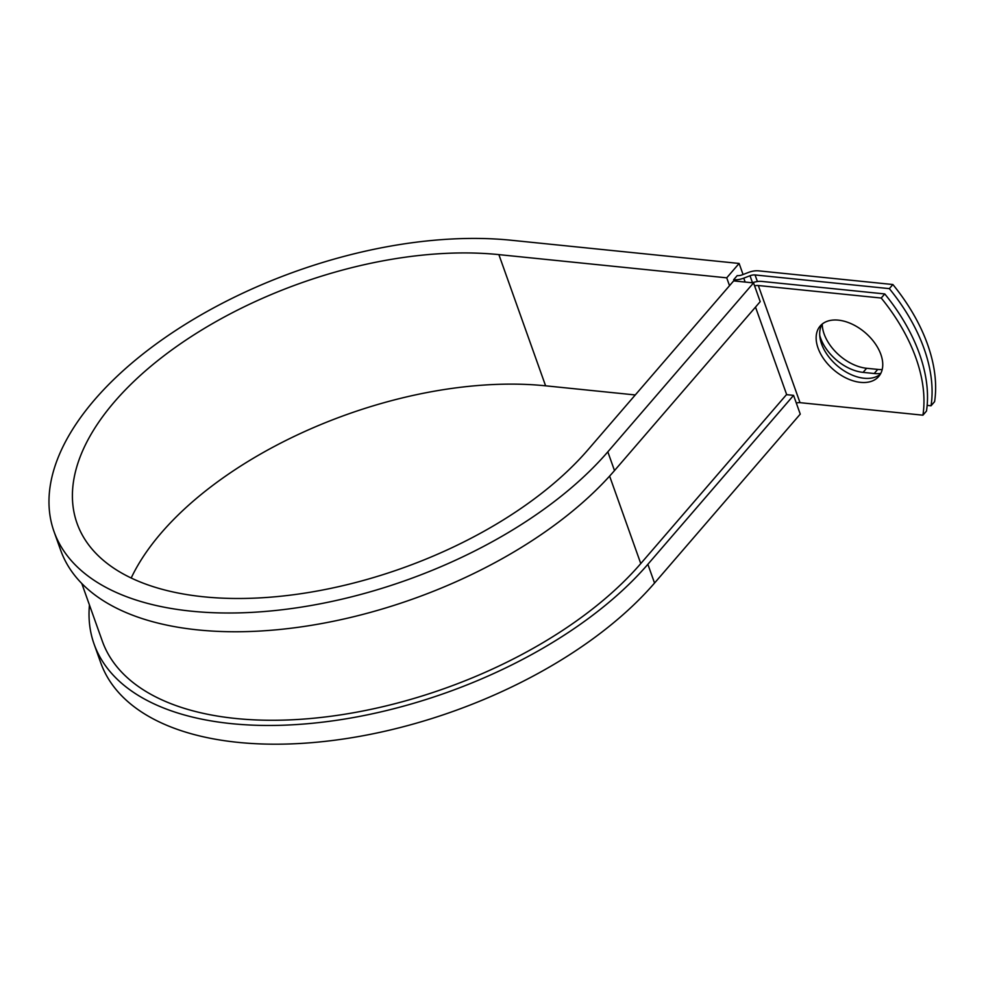 <?xml version="1.0" encoding="UTF-8"?>
<svg xmlns="http://www.w3.org/2000/svg" width="984" height="984" viewBox="0 0 984 984"><rect width="100%" height="100%" fill="white"/><g stroke="black" fill="none" stroke-linecap="round" stroke-linejoin="round"><path stroke-width="1.48" d="M882.193 369.541A38.647 24.366 40.8 0 1 877.74 369.406L866.621 368.274A38.647 24.366 40.8 0 1 822.23 324.031M880.754 373.465A38.647 24.366 40.8 0 1 874.198 373.514L863.079 372.37A38.647 24.366 40.8 0 1 819.721 335.323M880.864 354.449A38.647 24.366 -139.2 0 0 852.095 324.13A38.647 24.366 -139.2 0 0 820.189 326.012A38.647 24.366 -139.2 0 0 818.036 348.053A38.647 24.366 -139.2 0 0 846.793 378.373A38.647 24.366 -139.2 0 0 878.712 376.491A38.647 24.366 -139.2 0 0 880.864 354.449M822.132 324.117A38.647 24.366 -139.2 0 0 821.579 343.945A38.647 24.366 -139.2 0 0 848.491 373.354A38.647 24.366 -139.2 0 0 880.299 374.277M752.317 282.789A13.973 7.257 -19.6 0 1 761.85 281.412L884.764 293.933L881.221 298.041L758.307 285.52A6.986 3.629 -19.6 0 0 754.593 285.877M884.764 293.933A163.75 103.246 40.8 0 1 926.473 411.078L922.931 415.187L800.017 402.665A6.986 3.629 -19.6 0 0 796.302 403.022M734.089 280.932L733.658 279.727L737.201 275.618A6.986 3.629 -19.6 0 0 742.244 274.831L748.492 272.433A13.973 7.257 160.4 0 1 758.602 270.846L892.882 284.524L889.339 288.632A163.75 103.246 -139.2 0 1 931.048 405.777L927.149 405.371M931.048 405.777L934.591 401.669A163.75 103.246 -139.2 0 0 892.882 284.524M733.658 279.727A13.973 7.257 -19.6 0 0 743.756 278.14L750.005 275.754A6.986 3.629 160.4 0 1 755.06 274.954L889.339 288.632M922.931 415.187A163.75 103.246 -139.2 0 0 881.221 298.041M81.783 583.475L102.299 641.088A306.823 159.482 -19.6 0 0 336.602 715.466A306.823 159.482 -19.6 0 0 640.769 563.574L786.474 394.646L793.571 395.371L800.25 414.116L654.544 583.045L647.866 564.299L793.571 395.371M614.496 470.586A315.557 164.02 -19.6 0 1 301.682 626.808A315.557 164.02 -19.6 0 1 60.7 550.314L54.022 531.569A315.557 164.02 -19.6 0 1 181.068 327.008A315.557 164.02 -19.6 0 1 511.274 240.256L739.119 263.454L726.721 277.832L498.876 254.622A291.104 151.302 -19.6 0 0 194.254 334.658A291.104 151.302 -19.6 0 0 77.059 523.365A291.104 151.302 -19.6 0 0 299.37 593.93A291.104 151.302 -19.6 0 0 587.94 449.823L733.658 280.895L753.535 282.912L760.201 301.657L614.496 470.586L607.829 451.841L753.535 282.912M89.446 604.988A315.557 164.02 -19.6 0 0 94.07 644.028L100.737 662.761A315.557 164.02 -19.6 0 0 341.719 739.255A315.557 164.02 -19.6 0 0 654.544 583.045M94.07 644.028A315.557 164.02 -19.6 0 0 335.052 720.522A315.557 164.02 -19.6 0 0 647.866 564.299M498.876 254.622L545.591 385.814A291.104 151.302 -19.6 0 0 131.192 578.002M54.022 531.569A315.557 164.02 -19.6 0 0 295.003 608.063A315.557 164.02 -19.6 0 0 607.829 451.841M545.591 385.814L635.27 394.953M726.721 277.832L729.525 285.68M743.055 274.511L739.119 263.454M874.198 373.514L877.74 369.406M757.409 281.535L755.06 274.954M800.017 402.665L758.307 285.52M752.489 282.728L750.005 275.754M745.159 282.064L743.756 278.14M786.696 394.67L755.515 307.106M640.769 563.574L609.613 476.096M863.079 372.37L866.621 368.274"/></g></svg>
